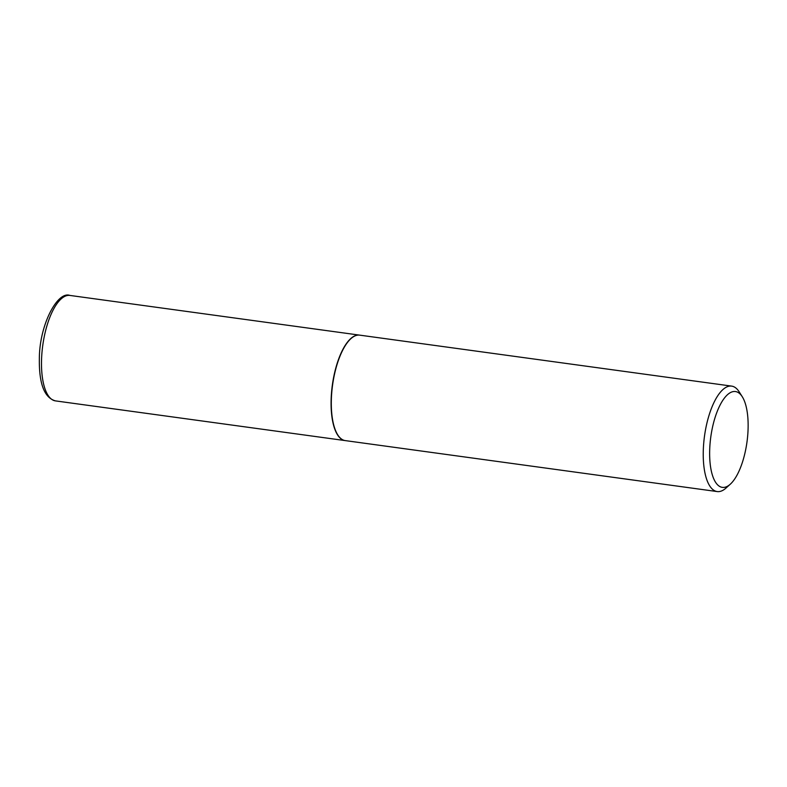 <?xml version="1.0" encoding="UTF-8"?>
<svg xmlns="http://www.w3.org/2000/svg" width="787" height="787" viewBox="0 0 787 787"><rect width="100%" height="100%" fill="white"/><g stroke="black" fill="none" stroke-linecap="round" stroke-linejoin="round"><path stroke-width="1.18" d="M359.6 335.124A53.221 20.108 97.8 0 0 359.492 335.114A53.221 20.108 97.8 0 0 331.13 399.57A53.221 20.108 97.8 0 0 345.04 440.572A53.221 20.108 97.8 0 0 345.149 440.582M350.845 338.715A52.975 20.019 97.8 0 0 350.736 338.813A52.975 20.019 97.8 0 0 332.439 385.128A52.975 20.019 97.8 0 0 337.603 434.65A52.975 20.019 97.8 0 0 337.682 434.778M742.269 396.727L739.15 391.818A53.221 20.108 97.8 0 0 731.654 386.112L359.718 335.144A53.221 20.108 97.8 0 0 354.022 336.393A53.221 20.108 97.8 0 0 350.953 338.617A53.221 20.108 97.8 0 0 332.567 385.138A53.221 20.108 97.8 0 0 337.761 434.896A53.221 20.108 97.8 0 0 345.267 440.602L717.203 491.57A53.221 20.108 97.8 0 0 722.899 490.321A53.221 20.108 97.8 0 0 725.958 488.097L730.287 484.202A48.361 18.268 97.8 0 0 746.991 441.93A48.361 18.268 97.8 0 0 742.269 396.727A48.361 18.268 97.8 0 0 730.277 392.674A48.361 18.268 97.8 0 0 709.687 450.105A48.361 18.268 97.8 0 0 727.503 486.228A48.361 18.268 97.8 0 0 730.287 484.202M731.654 386.112A53.221 20.108 97.8 0 0 725.958 387.361A53.221 20.108 97.8 0 0 703.696 443.386A53.221 20.108 97.8 0 0 717.203 491.57M55.464 400.888C44.387 397.809 39.016 383.84 39.35 358.98C39.271 325.07 57.481 290.718 69.915 295.43A53.221 20.108 97.8 0 0 41.544 359.895A53.221 20.108 97.8 0 0 55.464 400.888L345.04 440.572M69.915 295.43L359.492 335.114"/></g></svg>
